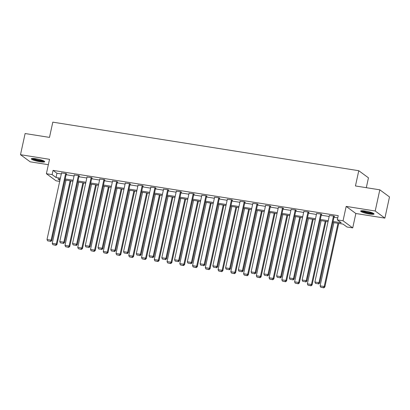 <?xml version="1.0" encoding="UTF-8"?>
<svg xmlns="http://www.w3.org/2000/svg" width="410" height="410" viewBox="0 0 410 410"><rect width="100%" height="100%" fill="white"/><g stroke="black" fill="none" stroke-linecap="round" stroke-linejoin="round"><path stroke-width="0.61" d="M40.057 161.771A6.852 1.097 -167.7 0 0 44.705 161.73A6.852 1.097 -167.7 0 0 35.972 158.772A6.852 1.097 -167.7 0 0 31.324 158.813A6.852 1.097 -167.7 0 0 40.057 161.771M369.41 214.046A6.852 1.097 -167.7 0 0 374.058 214.005A6.852 1.097 -167.7 0 0 365.325 211.047A6.852 1.097 -167.7 0 0 360.677 211.083A6.852 1.097 -167.7 0 0 369.41 214.046M59.686 181.394L56.067 180.82L46.386 173.712L52.111 174.619L56.037 177.499L60.388 178.191M366.309 187.683L368.457 177.822L358.776 170.714L52.808 122.149L49.482 137.396L25.118 133.532L20.5 154.703L30.181 161.817L48.354 164.697M358.776 170.714L355.449 185.961L379.819 189.825L389.5 196.938L384.882 218.11L375.201 211.001L346.173 206.394L343.037 220.79L352.718 227.904L346.993 226.996L343.067 224.111L332.848 222.492M346.173 206.394L355.854 213.502L384.882 218.11M355.854 213.502L352.718 227.904M379.819 189.825L375.201 211.001M333.074 221.472L341.238 222.768L337.312 219.883L338.235 215.65L53.033 170.381L56.959 173.266L61.31 173.958M66.133 174.721L74.067 175.982M78.884 176.746L86.817 178.007M91.64 178.77L99.574 180.031M104.396 180.795L112.33 182.055M117.152 182.819L125.086 184.08M129.908 184.843L137.842 186.104M142.665 186.868L150.598 188.128M155.421 188.892L163.354 190.153M168.177 190.916L176.11 192.177M180.928 192.941L188.861 194.202M193.684 194.965L201.617 196.226M206.44 196.99L214.374 198.25M219.196 199.014L227.13 200.275M231.952 201.038L239.886 202.299M244.708 203.063L252.642 204.323M257.465 205.087L265.398 206.348M270.221 207.111L278.154 208.372M282.972 209.136L290.905 210.397M295.728 211.16L303.661 212.421M308.484 213.185L316.417 214.445M321.24 215.209L329.174 216.47M333.996 217.233L337.758 217.833M334.16 216.47L334.57 216.536L333.919 216.055L329.373 215.547M321.409 214.445L321.814 214.512L321.163 214.03L316.622 213.518M308.653 212.421L309.058 212.488L308.407 212.006L303.866 211.493M295.897 210.397L296.307 210.463L295.651 209.981L291.11 209.469M283.141 208.372L283.551 208.439L282.895 207.957L278.354 207.445M270.385 206.348L270.795 206.414L270.139 205.933L265.598 205.42M257.629 204.323L258.039 204.39L257.383 203.908L252.842 203.396M244.872 202.299L245.282 202.366L244.626 201.884L240.086 201.371M232.116 200.275L232.526 200.341L231.875 199.86L227.33 199.347M219.365 198.25L219.77 198.317L219.119 197.835L214.579 197.323M206.609 196.226L207.014 196.293L206.363 195.811L201.822 195.298M193.853 194.202L194.263 194.268L193.607 193.786L189.066 193.274M181.097 192.177L181.507 192.244L180.851 191.762L176.31 191.25M168.341 190.153L168.751 190.219L168.095 189.738L163.554 189.225M155.585 188.128L155.995 188.195L155.339 187.713L150.798 187.201M142.829 186.104L143.239 186.171L142.583 185.689L138.042 185.176M130.072 184.08L130.482 184.146L129.832 183.665L125.286 183.152M117.321 182.055L117.726 182.122L117.075 181.64L112.535 181.128M104.565 180.031L104.97 180.098L104.319 179.616L99.779 179.103M91.809 178.007L92.219 178.073L91.563 177.591L87.022 177.079M79.053 175.982L79.463 176.049L78.807 175.567L74.266 175.055M66.297 173.958L66.707 174.019L66.051 173.543L61.51 173.03M46.386 173.712L49.528 159.311L20.5 154.703M53.033 170.381L52.111 174.619M337.312 219.883L343.037 220.79M60.162 179.211L57.866 178.847L59.916 180.349M328.031 221.723L320.097 220.467M315.275 219.698L307.341 218.443M302.518 217.674L294.585 216.418M289.762 215.65L281.829 214.394M277.006 213.625L269.073 212.37M264.25 211.601L256.317 210.345M251.494 209.577L243.56 208.321M238.738 207.552L230.804 206.297M225.987 205.528L218.053 204.272M213.231 203.503L205.297 202.243M200.475 201.479L192.541 200.218M187.718 199.455L179.785 198.194M174.962 197.43L167.029 196.17M162.206 195.406L154.273 194.145M149.45 193.382L141.517 192.121M136.694 191.357L128.761 190.096M123.943 189.333L116.004 188.072M111.187 187.308L103.253 186.048M98.431 185.284L90.497 184.023M85.675 183.26L77.741 181.999M72.918 181.235L64.985 179.975M65.205 178.955L73.139 180.215M77.962 180.979L85.895 182.24M90.718 183.003L98.651 184.264M103.474 185.028L111.407 186.289M116.23 187.052L124.163 188.313M128.986 189.077L136.919 190.337M141.742 191.101L149.676 192.362M154.493 193.125L162.432 194.386M167.249 195.155L175.183 196.41M180.005 197.179L187.939 198.435M192.761 199.204L200.695 200.459M205.518 201.228L213.451 202.484M218.274 203.252L226.207 204.508M231.03 205.277L238.963 206.532M243.786 207.301L251.719 208.557M256.542 209.325L264.476 210.581M269.293 211.35L277.227 212.605M282.049 213.374L289.983 214.63M294.805 215.399L302.739 216.654M307.561 217.423L315.495 218.679M320.318 219.447L328.251 220.703M56.959 173.266L56.037 177.499M333.509 215.993L318.97 282.664L319.626 283.146L334.206 216.27M329.42 215.342L314.885 282.013L318.97 282.664L318.314 283.812L315.454 283.356L318.314 283.812M319.626 283.146L318.575 284.007M315.454 283.356L314.885 282.013M337.983 223.306L324.202 286.508L320.118 285.862L333.899 222.656M323.546 287.656L320.687 287.205L323.808 287.851L323.546 287.656L324.202 286.508L324.858 286.99L338.721 223.419M320.118 285.862L320.687 287.205M323.808 287.851L324.858 286.99M373.223 213.246A5.93 0.948 12.3 0 1 369.395 213.185A5.93 0.948 12.3 0 1 363.619 211.755A5.93 0.948 12.3 0 1 361.753 210.745M362.676 210.75A5.489 0.876 -167.7 0 0 363.998 211.34A5.489 0.876 -167.7 0 0 372.382 212.867M361.118 210.817A6.806 1.087 -167.7 0 0 363.04 211.739A6.806 1.087 -167.7 0 0 373.771 213.574M43.87 160.971A5.93 0.948 12.3 0 1 39.929 160.889A5.93 0.948 12.3 0 1 32.4 158.47M33.323 158.475A5.489 0.876 -167.7 0 0 39.893 160.371A5.489 0.876 -167.7 0 0 43.029 160.592M31.765 158.542A6.806 1.087 -167.7 0 0 40.19 161.084A6.806 1.087 -167.7 0 0 44.413 161.299M320.753 213.969L306.214 280.64L306.87 281.122L321.45 214.245M316.663 213.318L302.129 279.989L306.214 280.64L305.558 281.788L302.698 281.332L305.558 281.788M306.87 281.122L305.819 281.983M302.698 281.332L302.129 279.989M307.997 211.939L293.463 278.615L294.113 279.097L308.694 212.221M303.907 211.293L289.373 277.965L293.463 278.615L292.801 279.763L289.942 279.307L292.801 279.763M294.113 279.097L293.063 279.958M289.942 279.307L289.373 277.965M325.232 221.282L311.451 284.484L307.362 283.838L321.143 220.631M310.79 285.632L307.93 285.175L311.052 285.826L310.79 285.632L311.451 284.484L312.102 284.965L325.965 221.395M307.362 283.838L307.93 285.175M311.052 285.826L312.102 284.965M312.476 219.258L298.695 282.459L294.606 281.808L308.387 218.607M298.039 283.607L295.174 283.151L298.301 283.802L298.039 283.607L298.695 282.459L299.346 282.941L313.209 219.37M294.606 281.808L295.174 283.151M298.301 283.802L299.346 282.941M295.241 209.915L280.707 276.591L281.357 277.073L295.938 210.197M291.151 209.269L276.617 275.94L280.707 276.591L280.045 277.739L277.186 277.283L280.045 277.739M281.357 277.073L280.307 277.929M277.186 277.283L276.617 275.94M282.485 207.89L267.95 274.567L268.601 275.048L283.187 208.172M278.4 207.245L263.861 273.916L267.95 274.567L267.294 275.715L264.43 275.259L267.294 275.715M268.601 275.048L267.556 275.904M264.43 275.259L263.861 273.916M269.729 205.866L255.194 272.542L255.85 273.024L270.431 206.148M265.644 205.22L251.104 271.891L255.194 272.542L254.538 273.69L251.673 273.234L254.538 273.69M255.85 273.024L254.8 273.88M251.673 273.234L251.104 271.891M299.72 217.233L285.939 280.435L281.849 279.784L295.63 216.582M285.283 281.583L282.418 281.127L285.544 281.778L285.283 281.583L285.939 280.435L286.595 280.917L300.453 217.346M281.849 279.784L282.418 281.127M285.544 281.778L286.595 280.917M286.964 215.209L273.183 278.41L269.093 277.76L282.874 214.558M272.527 279.558L269.662 279.102L272.788 279.753L272.527 279.558L273.183 278.41L273.839 278.892L287.697 215.322M269.093 277.76L269.662 279.102M272.788 279.753L273.839 278.892M274.208 213.185L260.427 276.386L256.337 275.735L270.118 212.534M259.771 277.534L256.911 277.078L260.032 277.729L259.771 277.534L260.427 276.386L261.083 276.868L274.941 213.297M256.337 275.735L256.911 277.078M260.032 277.729L261.083 276.868M256.978 203.842L242.438 270.518L243.094 271L257.675 204.124M252.888 203.196L238.348 269.867L242.438 270.518L241.782 271.666L238.917 271.21L241.782 271.666M243.094 271L242.043 271.856M238.917 271.21L238.348 269.867M261.452 211.16L247.671 274.362L243.586 273.711L257.362 210.509M247.015 275.51L244.155 275.054L247.276 275.699L247.015 275.51L247.671 274.362L248.327 274.843L262.185 211.273M243.586 273.711L244.155 275.054M247.276 275.699L248.327 274.843M244.222 201.817L229.682 268.494L230.338 268.975L244.919 202.099M240.132 201.172L225.592 267.843L229.682 268.494L229.026 269.642L226.166 269.185L229.026 269.642M230.338 268.975L229.287 269.831M226.166 269.185L225.592 267.843M248.696 209.136L234.915 272.337L230.83 271.686L244.611 208.485M234.259 273.485L231.399 273.029L234.52 273.675L234.259 273.485L234.915 272.337L235.571 272.819L249.429 209.249M230.83 271.686L231.399 273.029M234.52 273.675L235.571 272.819M231.465 199.793L216.926 266.469L217.582 266.951L232.162 200.075M227.376 199.147L212.841 265.818L216.926 266.469L216.27 267.617L213.41 267.161L216.27 267.617M217.582 266.951L216.531 267.807M213.41 267.161L212.841 265.818M235.94 207.111L222.159 270.313L218.074 269.662L231.855 206.461M221.502 271.461L218.643 271.005L221.764 271.651L221.502 271.461L222.159 270.313L222.814 270.795L236.678 207.224M218.074 269.662L218.643 271.005M221.764 271.651L222.814 270.795M218.709 197.769L204.17 264.445L204.826 264.927L219.406 198.05M214.62 197.123L200.085 263.794L204.17 264.445L203.514 265.593L200.654 265.137L203.514 265.593M204.826 264.927L203.775 265.782M200.654 265.137L200.085 263.794M223.189 205.087L209.407 268.289L205.318 267.638L219.099 204.436M208.746 269.437L205.887 268.981L209.008 269.626L208.746 269.437L209.407 268.289L210.058 268.77L223.921 205.2M205.318 267.638L205.887 268.981M209.008 269.626L210.058 268.77M205.953 195.744L191.419 262.42L192.07 262.902L206.65 196.021M201.863 195.098L187.329 261.77L191.419 262.42L190.758 263.568L187.898 263.112L190.758 263.568M192.07 262.902L191.019 263.758M187.898 263.112L187.329 261.77M210.433 203.063L196.651 266.264L192.562 265.613L206.343 202.412M195.995 267.412L193.13 266.956L196.257 267.602L195.995 267.412L196.651 266.264L197.302 266.746L211.165 203.175M192.562 265.613L193.13 266.956M196.257 267.602L197.302 266.746M193.197 193.72L178.663 260.396L179.313 260.878L193.894 193.997M189.107 193.074L174.573 259.745L178.663 260.396L178.001 261.544L175.142 261.088L178.001 261.544M179.313 260.878L178.263 261.734M175.142 261.088L174.573 259.745M197.676 201.038L183.895 264.24L179.805 263.589L193.587 200.387M183.239 265.388L180.374 264.932L183.501 265.577L183.239 265.388L183.895 264.24L184.551 264.722L198.409 201.151M179.805 263.589L180.374 264.932M183.501 265.577L184.551 264.722M180.441 191.695L165.906 258.372L166.557 258.853L181.143 191.972M176.356 191.05L161.817 257.721L165.906 258.372L165.25 259.52L162.386 259.064L165.25 259.52M166.557 258.853L165.512 259.709M162.386 259.064L161.817 257.721M184.92 199.009L171.139 262.215L167.049 261.565L180.83 198.363M170.483 263.363L167.618 262.907L170.744 263.553L170.483 263.363L171.139 262.215L171.795 262.697L185.653 199.127M167.049 261.565L167.618 262.907M170.744 263.553L171.795 262.697M167.685 189.671L153.15 256.347L153.806 256.829L168.387 189.948M163.6 189.025L149.061 255.696L153.15 256.347L152.494 257.495L149.629 257.039L152.494 257.495M153.806 256.829L152.756 257.685M149.629 257.039L149.061 255.696M172.164 196.984L158.383 260.191L154.293 259.54L168.074 196.339M157.727 261.339L154.867 260.883L157.988 261.529L157.727 261.339L158.383 260.191L159.039 260.673L172.897 197.102M154.293 259.54L154.867 260.883M157.988 261.529L159.039 260.673M154.934 187.647L140.394 254.323L141.05 254.805L155.631 187.923M150.844 187.001L136.304 253.672L140.394 254.323L139.738 255.471L136.873 255.015L139.738 255.471M141.05 254.805L140 255.661M136.873 255.015L136.304 253.672M159.408 194.96L145.627 258.167L141.542 257.516L155.318 194.314M144.971 259.315L142.111 258.859L145.232 259.504L144.971 259.315L145.627 258.167L146.283 258.648L160.141 195.078M141.542 257.516L142.111 258.859M145.232 259.504L146.283 258.648M142.178 185.622L127.638 252.299L128.294 252.775L142.875 185.899M138.088 184.977L123.548 251.648L127.638 252.299L126.982 253.447L124.122 252.99L126.982 253.447M128.294 252.775L127.243 253.636M124.122 252.99L123.548 251.648M146.652 192.936L132.871 256.142L128.786 255.491L142.567 192.29M132.215 257.29L129.355 256.834L132.476 257.48L132.215 257.29L132.871 256.142L133.527 256.624L147.385 193.054M128.786 255.491L129.355 256.834M132.476 257.48L133.527 256.624M129.422 183.598L114.882 250.274L115.538 250.751L130.119 183.875M125.332 182.952L110.797 249.623L114.882 250.274L114.226 251.422L111.366 250.966L114.226 251.422M115.538 250.751L114.487 251.612M111.366 250.966L110.797 249.623M133.896 190.911L120.115 254.118L116.03 253.467L129.811 190.266M119.459 255.266L116.599 254.81L119.72 255.456L119.459 255.266L120.115 254.118L120.771 254.6L134.634 191.029M116.03 253.467L116.599 254.81M119.72 255.456L120.771 254.6M116.665 181.574L102.126 248.25L102.782 248.726L117.362 181.85M112.576 180.928L98.041 247.599L102.126 248.25L101.47 249.398L98.61 248.942L101.47 249.398M102.782 248.726L101.731 249.587M98.61 248.942L98.041 247.599M121.145 188.887L107.364 252.094L103.274 251.443L117.055 188.241M106.702 253.242L103.843 252.785L106.964 253.431L106.702 253.242L107.364 252.094L108.014 252.575L121.878 189.005M103.274 251.443L103.843 252.785M106.964 253.431L108.014 252.575M103.909 179.549L89.37 246.225L90.026 246.702L104.606 179.826M99.82 178.903L85.285 245.575L89.37 246.225L88.714 247.373L85.854 246.917L88.714 247.373M90.026 246.702L88.975 247.563M85.854 246.917L85.285 245.575M108.389 186.863L94.607 250.069L90.518 249.418L104.299 186.217M93.951 251.217L91.087 250.761L94.213 251.407L93.951 251.217L94.607 250.069L95.258 250.551L109.121 186.98M90.518 249.418L91.087 250.761M94.213 251.407L95.258 250.551M91.153 177.525L76.619 244.201L77.27 244.678L91.85 177.802M87.063 176.874L72.529 243.55L76.619 244.201L75.958 245.349L73.098 244.893L75.958 245.349M77.27 244.678L76.219 245.539M73.098 244.893L72.529 243.55M95.632 184.838L81.851 248.045L77.762 247.394L91.543 184.192M81.195 249.193L78.331 248.737L81.457 249.382L81.195 249.193L81.851 248.045L82.507 248.521L96.365 184.956M77.762 247.394L78.331 248.737M81.457 249.382L82.507 248.521M78.397 175.5L63.863 242.177L64.513 242.653L79.099 175.777M74.312 174.85L59.773 241.526L63.863 242.177L63.207 243.325L60.342 242.869L63.207 243.325M64.513 242.653L63.468 243.514M60.342 242.869L59.773 241.526M82.876 182.814L69.095 246.02L65.005 245.37L78.787 182.168M68.439 247.168L65.574 246.712L68.701 247.358L68.439 247.168L69.095 246.02L69.751 246.497L83.609 182.932M65.005 245.37L65.574 246.712M68.701 247.358L69.751 246.497M65.641 173.476L51.106 240.152L51.762 240.629L66.343 173.753M61.556 172.825L47.017 239.501L51.106 240.152L50.45 241.3L47.586 240.844L50.45 241.3M51.762 240.629L50.712 241.49M47.586 240.844L47.017 239.501M70.12 180.789L56.339 243.996L52.249 243.345L66.03 180.144M55.683 245.144L52.818 244.688L55.944 245.334L55.683 245.144L56.339 243.996L56.995 244.473L70.853 180.907M52.249 243.345L52.818 244.688M55.944 245.334L56.995 244.473"/></g></svg>
